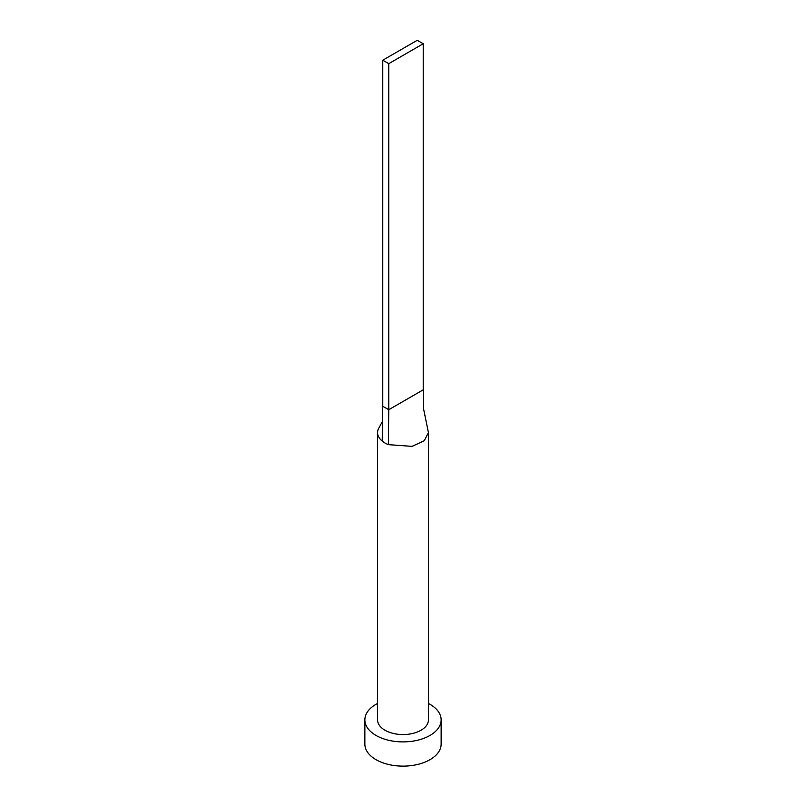 <?xml version="1.0" encoding="UTF-8"?>
<svg xmlns="http://www.w3.org/2000/svg" width="806" height="806" viewBox="0 0 806 806"><rect width="100%" height="100%" fill="white"/><g stroke="black" fill="none" stroke-linecap="round" stroke-linejoin="round"><path stroke-width="1.21" d="M382.528 421.286L378.81 428.117A25.429 14.679 0 0 0 377.571 432.651A25.429 14.679 0 0 0 382.205 441.094A25.429 14.679 0 0 0 385.016 443.028A25.429 14.679 0 0 0 388.361 444.65L412.078 446.363L424.198 440.761L428.429 432.651L423.543 408.733L423.231 389.822L388.764 409.72L388.361 444.65M377.571 432.651L377.571 719.879A25.429 14.679 0 0 0 385.016 730.256A25.429 14.679 0 0 0 412.732 733.44A25.429 14.679 0 0 0 428.429 719.879L428.429 432.651M377.571 703.457A38.144 22.024 0 0 0 364.856 719.879A38.144 22.024 0 0 0 376.029 735.445A38.144 22.024 0 0 0 417.599 740.22A38.144 22.024 0 0 0 441.144 719.879A38.144 22.024 0 0 0 429.971 704.303A38.144 22.024 0 0 0 428.429 703.457M364.856 719.879L364.856 744.099A38.144 22.024 0 0 0 376.029 759.675A38.144 22.024 0 0 0 417.599 764.451A38.144 22.024 0 0 0 441.144 744.099L441.144 719.879M382.205 441.094L382.769 406.254L388.764 409.72L388.764 63.654L423.231 43.756L423.231 389.822M423.231 43.756L417.236 40.3L382.769 60.198L382.769 406.254M382.769 60.198L388.764 63.654"/></g></svg>
